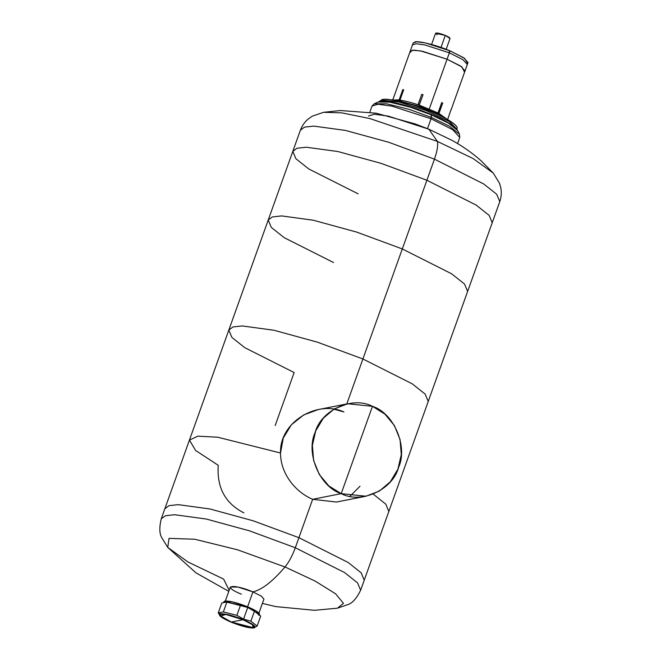 <?xml version="1.0" encoding="UTF-8"?>
<svg xmlns="http://www.w3.org/2000/svg" width="661" height="661" viewBox="0 0 661 661"><rect width="100%" height="100%" fill="white"/><g stroke="black" fill="none" stroke-linecap="round" stroke-linejoin="round"><path stroke-width="0.99" d="M243.364 619.663L230.986 622.108C221.204 617.771 217.634 615.011 220.295 613.821C225.104 613.532 232.788 615.482 243.364 619.663C253.155 624.001 256.724 626.76 254.064 627.95C249.255 628.239 241.562 626.289 230.986 622.108L243.364 619.663L227.351 614.499L219.229 614.457L222.121 617.638L230.986 622.108L247.007 627.281L255.121 627.314L252.238 624.133L243.364 619.663L247.933 606.905L243.364 619.663M223.724 601.915L231.92 601.741L247.933 606.905L256.807 611.375L259.666 614.639M258.633 615.193C261.285 614.011 257.724 611.243 247.933 606.905C237.357 602.725 229.664 600.775 224.864 601.064L223.765 601.898M315.09 432.525C320.957 410.142 352.511 395.732 372.465 406.325L341.2 493.651C319.85 486.967 305.489 453.347 315.09 432.525M398.575 467.451C392.7 489.834 361.146 504.244 341.2 493.651L372.465 406.325C393.816 413.009 408.176 446.629 398.575 467.451M365.963 496.221L336.441 502.054L312.661 499.295L341.2 493.651L365.963 496.221L379.307 491.115L390.337 481.778L397.914 469.178L401.277 454.594L400.062 439.54L394.402 425.56L384.876 414.1L372.465 406.325L347.703 403.755L334.359 408.862L323.328 418.198L315.743 430.807L312.389 445.382L313.603 460.436L319.263 474.416L328.79 485.885L341.2 493.651L312.661 499.295C294.756 491.767 280.388 472.879 280.537 453.008L283.28 438.02L291.369 424.792L303.713 414.918L318.288 409.564M333.855 409.167L343.935 411.96C316.892 399.55 279.231 422.486 280.537 453.008C280.388 472.879 294.756 491.767 312.661 499.295L295.31 547.754C292.352 555.785 288.923 562.189 285.007 566.964C272.704 581.399 262.012 589.711 252.94 591.901L247.611 606.773L252.94 591.901L261.244 596.082L263.946 599.056L258.947 613.028M228.797 591.364L195.962 572.847L167.754 547.415L169.034 538.368L194.714 539.236L237.448 549.778L285.007 566.964L237.448 549.778L194.714 539.236L169.034 538.368L167.754 547.415L161.507 537.261C159.375 533.303 159.284 527.164 161.234 518.844L165.366 515.737L174.636 514.721L206.348 519.042L249.627 530.89L295.31 547.754L249.627 530.89L206.348 519.042L174.636 514.721L165.366 515.737L161.234 518.844L164.837 508.772L168.976 505.673L178.247 504.649L209.95 508.97L253.237 520.818L298.912 537.682L253.237 520.818L209.95 508.97L178.247 504.649L168.976 505.673L164.837 508.772L189.434 440.086L197.862 436.177L217.692 437.21L280.537 453.008L217.692 437.21L197.862 436.177L189.434 440.086L195.615 450.472L218.254 465.311C216.709 487.545 225.261 503.401 243.909 512.87M360.005 486.256L349.983 496.287M225.343 600.998L230.35 587.026L237.952 587.059L252.94 591.901C232.912 583.299 220.609 585.729 241.356 594.189M167.754 547.415L187.955 561.974L223.616 579.094L229.177 590.298M252.94 591.901C262.012 589.711 272.704 581.399 285.007 566.964L315.033 581.011L335.598 593.801L343.48 603.353L337.457 608.178L343.48 603.353L335.598 593.801L315.033 581.011L285.007 566.964C288.923 562.189 292.352 555.785 295.31 547.754L344.604 572.583L357.543 582.853L360.633 590.24L357.543 582.853L344.604 572.583L295.31 547.754L298.912 537.682L348.207 562.511L361.146 572.79L364.236 580.168L361.146 572.79L348.207 562.511L298.912 537.682L312.661 499.295M360.625 590.265L388.833 511.482L385.842 504.203L373.217 494.098L385.842 504.203L388.833 511.482L428.229 401.458L425.139 394.072L412.191 383.801L362.906 358.973L346.802 403.937L362.906 358.973L412.191 383.801L425.139 394.072L428.229 401.458L467.624 291.435L464.534 284.048L451.587 273.778L402.301 248.949L362.906 358.973L317.222 342.109L273.935 330.252L242.232 325.939L232.961 326.955L228.83 330.062L232.961 326.955L242.232 325.939L273.935 330.252L317.222 342.109L362.906 358.973L402.301 248.949L451.587 273.778L464.534 284.048L467.624 291.435L492.214 222.749L489.123 215.362L476.184 205.092L426.89 180.263L402.301 248.949L356.618 232.077L313.331 220.229L281.627 215.916L272.357 216.932L268.217 220.039L272.357 216.932L281.627 215.916L313.331 220.229L356.618 232.077L402.301 248.949L426.89 180.263L476.184 205.092L489.123 215.362L492.214 222.749L499.774 201.638L496.684 194.251L483.745 183.981L434.451 159.152L426.89 180.263L381.207 163.391L337.928 151.543L306.217 147.221L296.946 148.246L292.815 151.352L296.946 148.246L306.217 147.221L337.928 151.543L381.207 163.391L426.89 180.263L434.451 159.152L483.745 183.981L496.684 194.251L499.774 201.638C501.418 196.788 501.732 192.021 500.699 187.336L499.485 183.204L493.246 173.066L473.053 158.516L437.384 141.396C438.21 145.238 437.227 151.154 434.451 159.152L388.767 142.28L345.488 130.432L313.777 126.111L304.506 127.135L300.375 130.242L304.506 127.135L313.777 126.111L345.488 130.432L388.767 142.28L434.451 159.152C437.227 151.154 438.21 145.238 437.384 141.396L473.053 158.516L493.246 173.066L481.15 160.838C472.037 152.807 462.295 145.965 451.942 140.314L428.906 129.234L437.384 141.396L369.962 118.592L341.944 112.882L323.551 112.304L341.944 112.882L369.962 118.592L437.384 141.396L428.906 129.234L388.304 116.113L374.349 114.213L368.45 116.03M189.434 440.086L228.822 330.062L231.92 337.449L244.859 347.719L294.145 372.548L275.174 425.535M228.822 330.062L268.217 220.039L271.307 227.425L284.255 237.696L333.541 262.524M268.217 220.039L292.815 151.352L295.905 158.739L308.844 169.009L358.138 193.838M292.815 151.352L300.367 130.258C302.176 125.45 304.961 121.566 308.737 118.6L312.298 116.179L323.551 112.304L340.506 110.544L376.043 113.18L415.381 123.979L428.906 129.234M431.022 118.765L427.444 128.746L431.022 118.765L452.711 129.688L459.759 137.463L452.711 129.688L431.022 118.765L391.874 106.132L377.927 104.231L372.027 106.049L377.927 104.231L391.874 106.132L431.022 118.765L431.319 117.418L431.022 118.765M430.038 116.898L431.319 117.418L431.336 114.832L410.431 107.239L431.336 114.832L448.505 123.169L457.652 130.556L453.677 126.284L450.719 124.202C445.803 121.054 439.284 117.774 431.17 114.361C409.696 105.471 384.611 98.894 378.051 102.05L389.767 102.141L410.431 107.239L389.767 102.141L378.051 102.05L374.308 103.744L386.85 103.843L408.952 109.296L386.85 103.843L374.308 103.744L372.027 106.049L369.838 112.155M449.678 126.334L459.461 134.233L449.678 126.334L431.319 117.418L449.678 126.334M459.469 134.249L457.652 130.556L448.505 123.169L431.055 114.353L410.878 107.024L431.055 114.353L431.319 117.418L408.952 109.296M419.223 105.107L423.04 94.746L419.223 105.107L438.111 113.006L419.223 105.107M441.738 102.571L438.111 113.006L439.078 113.155L442.688 103.075L438.921 113.436L438.127 112.651L441.738 102.571L442.688 103.075L441.738 102.571M451.066 109.561L447.505 119.914L451.066 109.561M392.758 99.91L395.989 90.962L392.758 99.91M402.813 89.623L399.12 100.018L393.551 100.034L400.07 99.819L403.681 89.739L399.872 100.117L399.203 99.704L402.813 89.623L403.681 89.739L402.813 89.623M421.751 94.316L418.116 104.735C410.977 102.372 404.896 100.836 399.872 100.117C404.896 100.836 410.977 102.372 418.116 104.735L419.429 104.826L418.14 104.397L421.751 94.316L423.04 94.746L421.751 94.316M446.952 119.154L438.921 113.436L446.952 119.154M381.009 101.711L381.595 100.075L399.294 102.075L426.205 110.569L449.199 121.409L457.057 129.308L449.199 121.409L426.205 110.569L399.294 102.075L381.595 100.075L381.009 101.711M387.313 99.257L382.322 99.431L379.29 101.463L382.628 99.423L387.313 99.257L401.524 101.753M399.194 100.893L420.479 106.595L437.136 113.56L447.852 119.691C452.165 122.219 454.942 124.367 456.173 126.135C454.95 124.375 452.174 122.227 447.852 119.691C438.226 114.229 426.262 109.222 411.96 104.678C426.262 109.222 438.226 114.221 447.852 119.691L448.29 119.955C460.13 127.738 456.495 127.573 457.057 129.308L456.991 129.49M411.96 104.678L394.014 100.133L384.9 99.191M443.349 117.047L437.136 113.56L420.479 106.595L398.889 100.844M410.332 52.302L412.233 50.228L420.586 50.914L447.067 59.217L461.89 66.91L464.278 71.611M449.356 52.839L447.067 59.217L422.602 51.318L413.885 50.129L410.2 51.269L413.885 50.129L422.602 51.318L447.067 59.217L449.356 52.839L462.907 59.664L467.319 64.522L462.907 59.664L449.356 52.839L424.891 44.94L416.174 43.75L412.481 44.89L416.174 43.75L424.891 44.94L449.356 52.839L449.373 51.013L449.356 52.839M451.116 109.784L465.038 70.901L460.626 66.042L447.067 59.217L429.278 108.908L447.067 59.217L460.626 66.042L465.038 70.901L460.626 66.042L447.067 59.217L422.602 51.318L413.885 50.129L410.2 51.269L412.481 44.898M259.219 614.11L247.735 607.476L224.823 601.601M221.799 602.981L218.237 612.921L221.799 602.981L226.921 601.964L223.36 611.912L218.237 612.921L219.262 614.375L218.237 612.921L223.36 611.912L236.878 615.333L243.57 619.101L250.866 621.183L257.129 626.033L255.204 627.099L257.129 626.033L260.69 616.093L257.129 626.033L250.866 621.183L254.427 611.243L260.69 616.093M243.025 619.729L225.773 614.441L220.741 616.052L231.333 622.042L252.948 627.586L252.692 624.868L243.025 619.729L231.333 622.042C222.088 617.944 218.725 615.333 221.228 614.218C225.773 613.945 233.036 615.779 243.025 619.729C252.271 623.827 255.633 626.438 253.122 627.562C248.586 627.826 241.323 625.992 231.333 622.042L243.025 619.729M243.57 619.101L236.878 615.333L240.439 605.385L247.735 607.476L254.427 611.243L250.866 621.183L243.57 619.101M223.36 611.912L226.921 601.964L240.439 605.385L236.878 615.333L223.36 611.912M431.583 44.461L435.574 33.306L445.291 35.405L440.994 47.41L445.291 35.405L450.034 38.487L446.158 49.311M449.604 38.743C450.67 38.264 449.24 37.148 445.291 35.405C441.036 33.719 437.937 32.934 436.004 33.05L437.02 34.769M392.783 99.918L413.183 42.924L416.876 41.792L425.593 42.982L450.058 50.872L447.067 59.217L450.058 50.872L463.609 57.705L468.021 62.564L465.038 70.901L467.319 64.522M467.476 63.159L464.518 58.308L450.058 50.872C437.714 45.452 418.33 40.544 414.811 41.949M219.642 613.325L219.229 614.457M318.181 409.589L347.703 403.755M262.392 603.394L275.67 606.591L314.487 610.31L337.457 608.178L348.727 604.294C352.891 602.592 356.857 597.908 360.633 590.24M457.577 143.569L459.759 137.463L459.461 134.233M382.322 99.431L379.29 101.463M391.857 99.778L401.285 101.24"/></g></svg>

